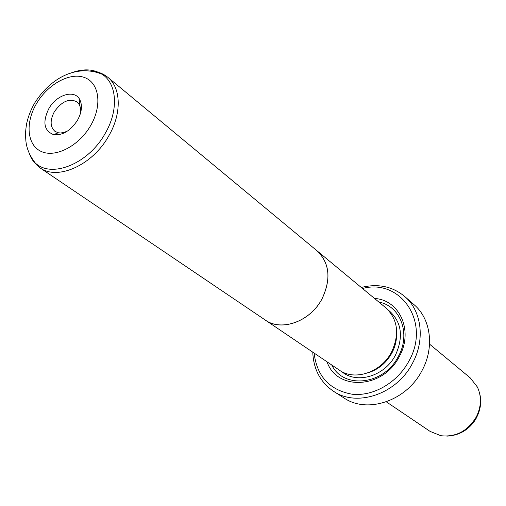 <?xml version="1.0" encoding="UTF-8"?>
<svg xmlns="http://www.w3.org/2000/svg" width="506" height="506" viewBox="0 0 506 506"><rect width="100%" height="100%" fill="white"/><g stroke="black" fill="none" stroke-linecap="round" stroke-linejoin="round"><path stroke-width="0.76" d="M29.544 154.147L31.245 158.011L34.016 162.299L39.854 167.752C57.399 180.863 92.541 165.253 108.695 136.019C121.933 113.527 121.155 87.772 107.74 77.203L103.591 74.401L99.929 72.769L91.788 71.118M39.854 167.752L265.22 320.007C281.387 331.841 310.235 321.5 321.955 298.938C331.297 279.116 329.665 263.082 317.072 250.843L107.74 77.203M77.494 120.238C70.581 130.769 62.624 135.576 53.636 134.653C43.959 130.769 42.359 122.104 48.823 108.663C56.564 94.552 74.761 89.113 79.828 99.714C82.56 105.507 81.782 112.351 77.494 120.238M80.188 114.261L80.625 110.472L80.226 107.032L79.322 104.66L77.007 101.883C69.252 98.031 61.681 101.345 54.306 111.826C49.879 120.377 50.088 126.879 54.926 131.332L58.247 132.781L60.771 132.983L64.186 132.401L67.703 130.921M263.98 319.172L339.305 370.107C354.655 381.284 381.182 372.441 391.543 352.087C399.765 334.181 397.899 319.457 385.933 307.914L315.927 249.888M265.195 320.045C281.38 331.885 310.26 321.538 321.987 298.951C331.335 279.11 329.703 263.063 317.098 250.812M374.548 298.47C399.658 299.773 413.781 331.013 399.266 356.591C383.314 388.905 336.781 391.214 327.053 361.828M378.924 302.095C400.499 305.959 411.074 333.878 398.336 356.445C384.143 385.079 343.422 389.512 331.759 365.009M429.55 344.137L470.226 377.881L477.392 387.027C481.756 396.609 481.402 406.558 476.329 416.874C467.784 431.036 455.969 437.317 440.89 435.717L430.1 431.403L386.306 401.821M314.106 353.087C316.971 376.47 329.697 390.189 352.29 394.25C373.403 396.521 397.444 382.656 408.905 361.107C431.106 322.278 400.543 278.11 362.53 288.496M361.278 287.459C377.9 283.347 392.365 286.352 404.673 296.459C421.612 310.728 425.438 339.665 412.542 363.175C396.925 393.991 357.046 407.501 333.568 391.309C320.412 382.327 313.473 369.279 312.765 352.176M333.568 391.309L344.086 398.013C367.362 414.053 406.716 400.847 422.048 370.518C434.711 347.375 430.846 318.818 414.06 304.675L404.673 296.459M70.011 73.364C82.326 68.474 92.946 68.734 101.877 74.142C117.082 83.345 118.967 110.125 105.115 133.565C88.455 163.792 51.58 178.656 35.268 162.989L37.457 165.917M90.663 125.551C102.516 105.261 99.252 82.693 84.458 77.5C69.828 72.01 47.665 84.319 36.464 103.673C25.053 122.939 27.033 145.323 41.391 151.541C55.571 158.055 79.031 145.93 90.663 125.551M396.577 335.117C396.508 341.272 394.933 347.249 391.865 353.049C386.325 362.891 378.507 369.437 368.406 372.701M387.963 309.773C401.479 321 403.984 336.117 395.477 355.104C384.756 376.3 356.566 384.547 341.658 371.53M446.804 436.128C459.745 435.596 469.707 429.328 476.684 417.311C480.827 409.088 481.75 400.847 479.448 392.593M35.268 162.989C29.228 155.209 26.053 147.138 25.743 138.758C25.268 135.007 25.578 129.909 26.679 123.464C28.216 116.506 30.879 109.701 34.667 103.047C50.41 78.107 76.539 63.914 101.877 74.142L105.305 75.419M58.247 132.781L53.636 134.653M480.264 406.66L476.715 417.355M476.633 417.52C472.889 424.426 467.525 429.581 460.542 432.972M79.322 104.66L79.828 99.714"/></g></svg>
